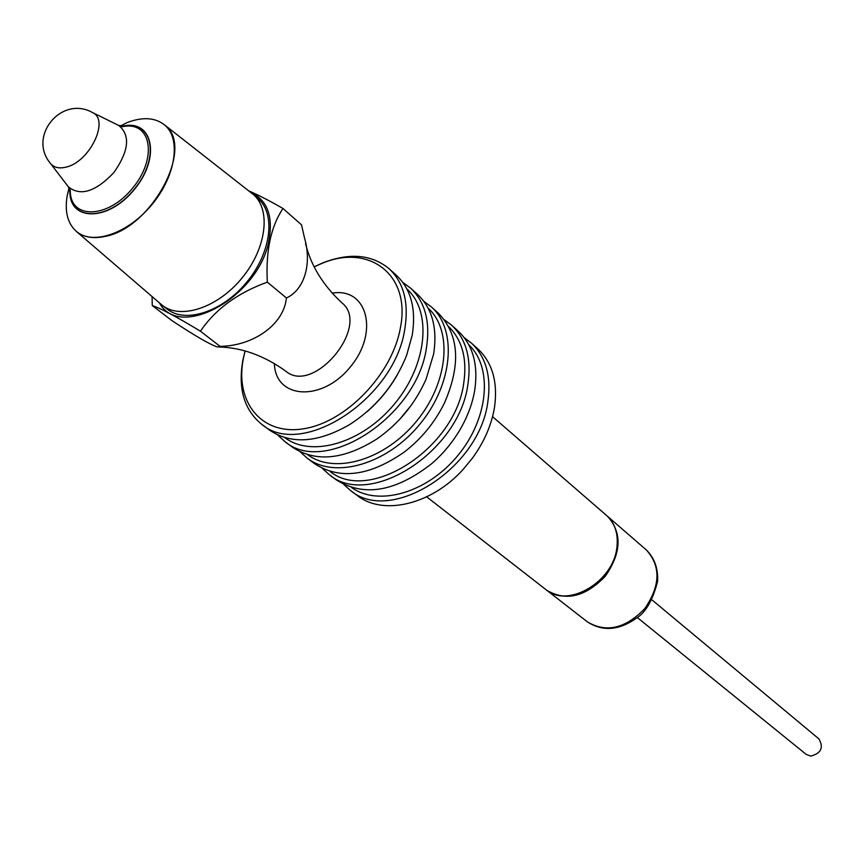 <?xml version="1.0" encoding="UTF-8"?>
<svg xmlns="http://www.w3.org/2000/svg" width="865" height="865" viewBox="0 0 865 865"><rect width="100%" height="100%" fill="white"/><g stroke="black" fill="none" stroke-linecap="round" stroke-linejoin="round"><path stroke-width="1.3" d="M152.067 296.598L152.272 305.561L171.897 320.591C195.09 335.901 210.26 344.703 217.418 346.984L220.045 346.357C253.748 345.968 284.055 324.126 286.391 297.96C302.263 291.137 312.957 266.971 304.318 237.097L301.539 224.857L282.974 208.476C269.707 200.842 258.332 194.993 248.882 190.949M152.272 305.561C160.62 308.275 176.676 316.828 200.453 331.219C215.331 309.259 237.626 292.889 267.339 282.131C265.631 251.228 270.842 226.673 282.974 208.476M267.339 282.131L286.391 297.96M200.453 331.219L220.045 346.357M607.025 515.886L607.533 516.318C622.281 532.797 621.513 552.8 605.219 576.339C585.291 596.893 565.818 601.543 546.788 590.276L546.258 589.854M67.265 195.382L69.07 187.878M120.278 126.085L127.014 122.646M127.112 122.592C142.79 116.656 155.365 117.51 164.837 125.166L164.847 125.176C194.993 146.758 151.786 228.209 105.033 236.415C93.582 238.891 84.273 237.421 77.093 232.004C67.74 224.186 64.453 212.022 67.232 195.49L69.059 187.867M164.847 125.176L164.837 125.166C181.261 138.973 175.768 175.8 152.208 204.248C128.885 232.88 93.82 245.433 77.082 232.004L77.082 232.004M651.853 599.802L818.928 738.905C823.869 747.587 821.145 753.318 810.765 756.118L806.202 754.399L637.289 617.524M164.026 124.484L253.358 194.506C271.275 209.687 266.431 248.547 242.016 278.022C217.85 307.691 180.666 319.996 162.306 305.356L76.271 231.333M253.358 194.506L258.084 198.647C276.011 213.828 271.232 252.623 246.882 282.012C222.781 311.605 185.661 323.834 167.28 309.194L162.306 305.356M159.517 303.01C179.682 340.886 259.295 296.49 269.015 240.243C273.308 215.861 267.144 199.858 250.515 192.225M322.331 468.397L329.014 474.453C368.987 509.323 459.553 451.811 467.976 383.952C471.598 358.521 466.149 338.939 451.617 325.197L444.372 319.812M329.014 474.453L336.301 479.88C363.797 497.245 395.64 491.807 431.819 463.564C443.507 453.401 453.206 441.593 460.904 428.153C468.019 415.535 472.647 402.787 474.788 389.91C478.356 364.554 472.885 345.016 458.353 331.284L451.617 325.197M464.31 337.75L471.339 343.016C485.849 356.737 491.374 376.189 487.903 401.371C479.902 468.592 390.266 525.109 350.336 490.336L343.805 484.465M350.336 490.336L357.429 495.634C383.054 515.94 431.343 504.749 463.089 469.468L472.777 457.682C484.4 441.539 491.655 424.693 494.531 407.177C497.959 382.06 492.412 362.651 477.902 348.952L471.339 343.016M423.904 301.398L431.365 306.902C457.542 329.792 453.055 384.125 419.903 424.131C387.098 464.418 334.679 479.372 307.14 458.136L300.296 451.898M431.365 306.902L438.285 313.152C459.142 334.571 461.164 364.587 444.351 403.198C434.706 422.617 421.298 438.944 404.117 452.168C369.506 476.172 339.675 480.021 314.611 463.716L307.14 458.136M402.885 282.487L410.561 288.11C425.126 301.896 430.435 321.748 426.467 347.665C417.146 416.844 324.656 476.442 284.671 441.388L277.654 434.944M284.671 441.388L292.348 447.118C315.574 462.548 343.783 459.812 376.978 438.923C398.895 423.558 415.254 403.631 426.077 379.151L433.657 353.947C437.56 328.116 432.23 308.308 417.676 294.532L410.561 288.11M245.087 350.93L242.87 360.143C237.875 388.558 244.103 409.902 261.587 424.185L269.469 430.067C291.191 444.729 317.974 442.858 349.828 424.466C376.08 407.426 395.013 384.384 406.626 355.32L412.227 335.22C416.314 309.14 411.07 289.202 396.505 275.416L389.196 268.81C371.799 254.451 349.644 252.472 322.753 262.895L314.136 266.863M261.587 424.185C301.561 459.315 395.046 398.614 404.842 328.754C408.983 302.588 403.771 282.606 389.196 268.81M245.109 350.93L243.433 358.207C234.501 402.139 261.695 436.025 304.102 428.683C346.368 422.012 392.515 373.81 400.419 327.694C411.156 274.248 368.425 242.87 320.958 263.825L314.146 266.885M367.041 411.686C379.259 401.068 389.391 388.742 397.424 374.686M406.939 289.04C432.143 311.346 427.321 364.338 394.84 403.544C362.695 443.021 311.649 458.05 284.866 437.658M399.706 419.33L411.275 405.242M428.132 308.135C452.979 330.581 448.329 382.806 416.454 421.298C384.893 460.039 334.56 474.744 307.713 454.741M329.965 471.36C369.193 503.808 455.596 448.059 463.759 382.946C467.251 358.834 462.256 340.096 448.773 326.732M468.862 344.843C493.007 367.506 488.693 418.271 457.953 455.379C427.526 492.736 378.556 506.836 351.644 487.557M121.608 126.495C152.608 117.889 161.463 157.019 134.389 189.413C107.974 222.359 67.74 221.559 69.989 189.554M122.333 126.658L124.96 126.16C153.516 121.014 159.744 158.857 134.107 189.457C109.076 220.543 70.746 221.786 70.249 192.776L70.216 190.105M305.54 243.552C310.859 265.458 322.959 285.201 341.859 302.804C371.171 325.575 313.768 395.467 285.731 371.139C264.041 355.591 241.811 347.546 219.05 346.984M646.371 549.967C654.589 558.185 658.308 568.738 657.541 581.637C652.675 600.234 645.723 612.366 636.672 618.021C619.07 630.488 602.635 631.764 587.346 621.838C606.17 633.039 625.276 628.671 644.663 608.733C660.449 585.854 661.022 566.261 646.371 549.967L607.533 516.318M616.94 546.929C618.356 533.554 614.885 523.055 606.516 515.432C615.091 523.282 618.648 533.954 617.188 547.437C612.885 584.167 567.548 608.463 545.718 589.443C567.732 608.906 613.912 581.734 616.94 546.929M332.192 293.159C367.236 287.039 379.432 332.301 350.303 366.955C321.964 402.257 275.2 399.1 274.389 363.527M122.419 126.668L123.684 126.452C151.537 121.435 157.581 158.36 132.583 188.192C108.168 218.521 70.779 219.764 70.292 191.468L70.249 190.181M118.008 125.09L118.732 125.436C130.604 135.308 128.95 151.072 113.748 172.73C95.453 191.846 80.315 196.539 68.324 186.797L67.838 186.17M91.863 112.245L92.425 112.515C110.071 119.824 89.484 162.415 65.772 167.183C59.036 168.772 53.954 167.551 50.538 163.517L50.538 163.507C27.41 136.475 61.404 95.074 92.414 112.515M587.346 621.838L546.788 590.276M426.694 496.845L545.718 589.443M492.553 416.671L606.516 515.432M243.433 358.207L242.87 360.143M320.958 263.825L322.753 262.895M69.297 188.246L67.232 195.49M68.324 186.797L70.249 192.776M118.732 125.436L124.96 126.16M50.538 163.517L68.281 186.743M92.425 112.515L118.656 125.403"/></g></svg>
